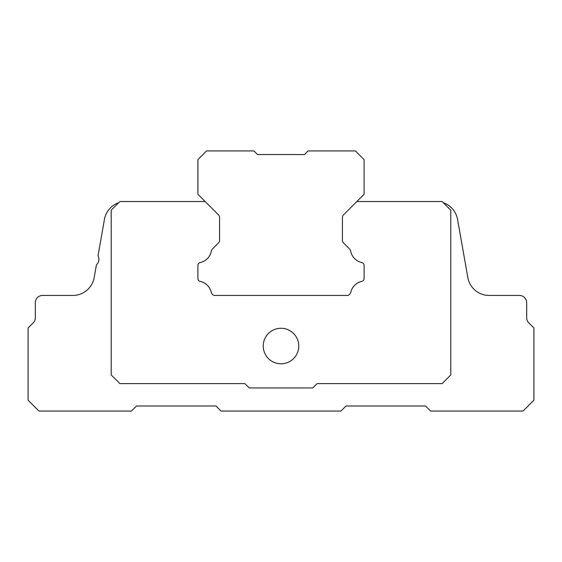 <?xml version="1.0" encoding="UTF-8"?>
<svg xmlns="http://www.w3.org/2000/svg" width="562" height="562" viewBox="0 0 562 562"><rect width="100%" height="100%" fill="white"/><g stroke="black" fill="none" stroke-linecap="round" stroke-linejoin="round"><path stroke-width="0.84" d="M304.485 154.55L308.095 150.939L355.423 150.939L364.099 159.608L364.099 194.29L343.473 214.909A3.611 3.611 0 0 0 342.42 217.466L342.42 240.339A3.611 3.611 0 0 0 343.473 242.896L349.185 248.601A5.782 5.782 0 0 1 350.744 251.474A14.45 14.45 0 0 0 361.816 262.552A2.887 2.887 0 0 1 364.099 265.376L364.099 278.555A2.887 2.887 0 0 1 361.816 281.379A14.45 14.45 0 0 0 350.892 291.854A5.782 5.782 0 0 1 348.096 295.45L213.904 295.45A5.782 5.782 0 0 1 211.108 291.854A14.45 14.45 0 0 0 200.184 281.379A2.887 2.887 0 0 1 197.901 278.555L197.901 265.376A2.887 2.887 0 0 1 200.184 262.552A14.45 14.45 0 0 0 211.256 251.474A5.782 5.782 0 0 1 212.815 248.601L218.527 242.896A3.611 3.611 0 0 0 219.58 240.339L219.58 217.466A3.611 3.611 0 0 0 218.527 214.909L197.901 194.29L197.901 159.608L206.577 150.939L253.905 150.939L257.515 154.55L255.71 152.745L257.515 154.55L255.71 152.745L257.515 154.55L255.71 152.745L257.515 154.55L304.485 154.55L306.29 152.745M255.71 152.745L257.515 154.55M98.006 255.822L104.427 219.433L98.006 255.822A7.229 7.229 0 0 1 96.432 264.772L94.177 277.537A21.679 21.679 0 0 1 72.828 295.45L42.55 295.45A7.229 7.229 0 0 0 35.322 302.679L35.322 317.748A7.229 7.229 0 0 1 33.207 322.862L28.1 327.969L28.1 400.221L38.94 411.061L131.431 411.061L136.489 406.003L215.97 406.003L221.028 411.061L340.972 411.061L346.03 406.003L425.511 406.003L430.569 411.061L523.06 411.061L533.9 400.221L533.9 327.969L528.793 322.862A7.229 7.229 0 0 1 526.678 317.748L526.678 302.679A7.229 7.229 0 0 0 519.45 295.45L489.172 295.45A21.679 21.679 0 0 1 467.823 277.537L457.573 219.433A21.679 21.679 0 0 0 443.327 202.713M467.823 277.537L457.573 219.433L467.823 277.537M118.673 202.713A21.679 21.679 0 0 0 104.427 219.433M356.87 201.519L442.132 201.519L450.801 210.188L450.801 374.931L442.132 383.607L317.13 383.607L312.795 387.942L249.205 387.942L244.87 383.607L119.868 383.607L111.199 374.931L111.199 210.188L119.868 201.519L205.13 201.519M281 363.797A17.766 17.766 0 0 1 265.615 337.151A17.766 17.766 0 0 1 296.385 337.151A17.766 17.766 0 0 1 281 363.797M342.42 217.466A3.611 3.611 0 0 1 343.473 214.909M343.473 242.896A3.611 3.611 0 0 1 342.42 240.339M364.099 278.555L364.099 265.376M200.184 281.379A14.45 14.45 0 0 1 211.108 291.854M197.901 265.376L197.901 278.555M211.256 251.474A14.45 14.45 0 0 1 200.184 262.552M219.58 240.339A3.611 3.611 0 0 1 218.527 242.896L212.815 248.601M218.527 214.909A3.611 3.611 0 0 1 219.58 217.466"/></g></svg>
